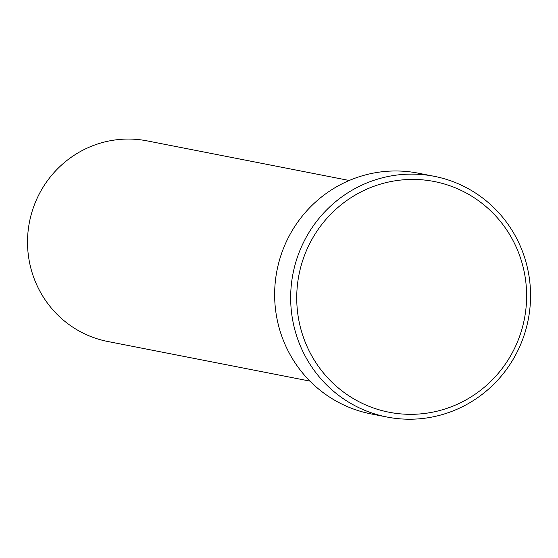<?xml version="1.0" encoding="UTF-8"?>
<svg xmlns="http://www.w3.org/2000/svg" width="558" height="558" viewBox="0 0 558 558"><rect width="100%" height="100%" fill="white"/><g stroke="black" fill="none" stroke-linecap="round" stroke-linejoin="round"><path stroke-width="0.84" d="M520.007 335.191A117.55 114.85 101.1 0 0 450.125 185.849A117.55 114.85 101.1 0 0 303.35 258.57A117.55 114.85 101.1 0 0 373.232 407.905A117.55 114.85 101.1 0 0 520.007 335.191M297.567 256.694A122.655 119.844 -78.9 0 1 434.194 176.3A122.655 119.844 -78.9 0 1 523.648 336.641A122.655 119.844 -78.9 0 1 387.029 417.035A122.655 119.844 -78.9 0 1 297.567 256.694M349.224 180.485L147.131 140.881A102.219 99.868 101.1 0 0 33.278 207.876A102.219 99.868 101.1 0 0 107.82 341.503L309.92 381.1M434.194 176.3L418.165 173.161A122.655 119.844 101.1 0 0 281.546 253.555A122.655 119.844 101.1 0 0 371 413.897L387.029 417.035"/></g></svg>

